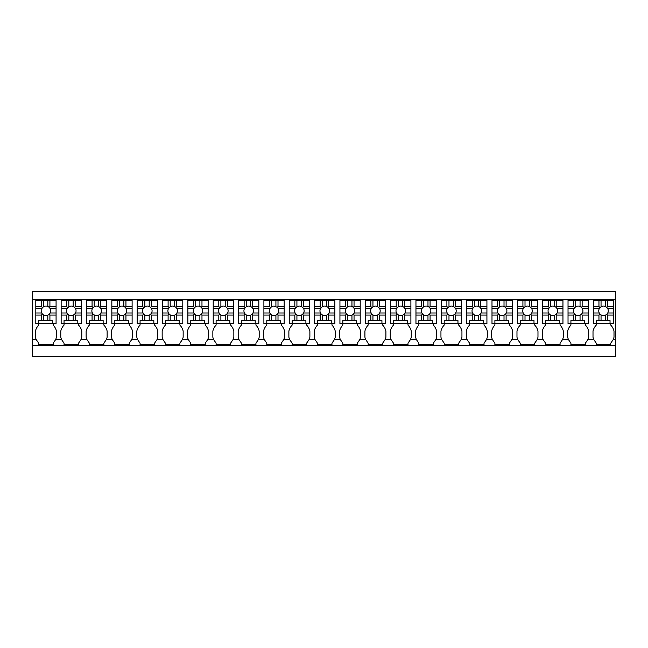 <?xml version="1.0" encoding="UTF-8"?>
<svg xmlns="http://www.w3.org/2000/svg" width="648" height="648" viewBox="0 0 648 648"><rect width="100%" height="100%" fill="white"/><g stroke="black" fill="none" stroke-linecap="round" stroke-linejoin="round"><path stroke-width="0.97" d="M596.265 323.636L596.265 320.598L610.027 320.598L610.027 323.636L593.374 323.636L596.265 323.636L596.265 325.085A13.122 13.122 0 0 0 593.009 331.079L593.009 337.203A13.13 13.13 0 0 0 593.908 339.746L587.768 339.746L585.403 343.189L585.403 344.639L570.92 344.639L570.92 343.189L568.563 339.746L562.424 339.746L560.058 343.189L560.058 344.639L545.576 344.639L545.576 343.189L543.218 339.746L537.079 339.746L534.713 343.189L534.713 344.639L520.231 344.639L520.231 343.189L517.874 339.746L511.734 339.746L509.377 343.189L509.377 344.639L494.894 344.639L494.894 343.189L492.529 339.746L486.389 339.746L484.032 343.189L484.032 344.639L469.549 344.639L469.549 343.189L467.184 339.746L461.044 339.746L458.687 343.189L458.687 344.639L444.204 344.639L444.204 343.189L441.839 339.746L435.699 339.746L433.342 343.189L433.342 344.639L418.859 344.639L418.859 343.189L416.502 339.746L410.354 339.746L407.997 343.189L407.997 344.639L393.514 344.639L393.514 343.189L391.157 339.746L385.017 339.746L382.652 343.189L382.652 344.639L368.169 344.639L368.169 343.189L365.812 339.746L359.672 339.746L357.307 343.189L357.307 344.639L342.824 344.639L342.824 343.189L340.467 339.746L334.328 339.746L331.962 343.189L331.962 344.639L317.48 344.639L317.48 343.189L315.122 339.746L308.983 339.746L306.617 343.189L306.617 344.639L292.143 344.639L292.143 343.189L289.778 339.746L283.638 339.746L281.281 343.189L281.281 344.639L266.798 344.639L266.798 343.189L264.433 339.746L258.293 339.746L255.936 343.189L255.936 344.639L241.453 344.639L241.453 343.189L239.088 339.746L232.948 339.746L230.591 343.189L230.591 344.639L216.108 344.639L216.108 343.189L213.751 339.746L207.603 339.746L205.246 343.189L205.246 344.639L190.763 344.639L190.763 343.189L188.406 339.746L182.258 339.746L179.901 343.189L179.901 344.639L165.418 344.639L165.418 343.189L163.061 339.746L156.921 339.746L154.556 343.189L154.556 344.639L140.073 344.639L140.073 343.189L137.716 339.746L131.576 339.746L129.211 343.189L129.211 344.639L114.728 344.639L114.728 343.189L112.371 339.746L106.232 339.746L103.866 343.189L103.866 344.639L89.392 344.639L89.392 343.189L87.026 339.746L80.887 339.746L78.53 343.189L78.53 344.639L64.047 344.639L64.047 343.189L61.682 339.746L55.542 339.746L53.185 343.189L53.185 344.639L38.702 344.639L38.702 343.189L36.337 339.746L32.4 339.746L32.4 356.586L615.6 356.586L615.6 345.546L32.4 345.546M615.6 345.546L615.6 339.746L613.105 339.746L610.748 343.189L610.748 344.639L596.265 344.639L596.265 343.189L593.908 339.746M32.4 299.741L615.6 299.741L615.6 291.414L32.4 291.414L32.4 339.746M38.702 323.636L38.702 320.598L52.456 320.598L52.456 323.636L35.802 323.636L38.702 323.636L38.702 325.085A13.122 13.122 0 0 0 35.438 331.079L35.438 337.203A13.13 13.13 0 0 0 36.337 339.746M55.542 339.746A13.13 13.13 0 0 0 56.441 337.203L56.441 331.079A13.122 13.122 0 0 0 53.185 325.085L53.185 323.636L56.076 323.636L56.076 315.082L49.912 315.082L49.912 320.598M64.047 323.636L64.047 320.598L77.8 320.598L77.8 323.636L61.147 323.636L64.047 323.636L64.047 325.085A13.122 13.122 0 0 0 60.782 331.079L60.782 337.203A13.13 13.13 0 0 0 61.682 339.746M80.887 339.746A13.13 13.13 0 0 0 81.786 337.203L81.786 331.079A13.122 13.122 0 0 0 78.53 325.085L78.53 323.636L81.421 323.636L81.421 315.082L75.257 315.082L75.257 320.598M89.392 323.636L89.392 320.598L103.145 320.598L103.145 323.636L86.492 323.636L89.392 323.636L89.392 325.085A13.122 13.122 0 0 0 86.127 331.079L86.127 337.203A13.13 13.13 0 0 0 87.026 339.746M106.232 339.746A13.13 13.13 0 0 0 107.131 337.203L107.131 331.079A13.122 13.122 0 0 0 103.866 325.085L103.866 323.636L106.766 323.636L106.766 315.082L100.602 315.082L100.602 320.598M114.728 323.636L114.728 320.598L128.49 320.598L128.49 323.636L111.837 323.636L114.728 323.636L114.728 325.085A13.122 13.122 0 0 0 111.472 331.079L111.472 337.203A13.13 13.13 0 0 0 112.371 339.746M131.576 339.746A13.13 13.13 0 0 0 132.476 337.203L132.476 331.079A13.122 13.122 0 0 0 129.211 325.085L129.211 323.636L132.111 323.636L132.111 315.082L125.947 315.082L125.947 320.598M140.073 323.636L140.073 320.598L153.835 320.598L153.835 323.636L137.182 323.636L140.073 323.636L140.073 325.085A13.122 13.122 0 0 0 136.817 331.079L136.817 337.203A13.13 13.13 0 0 0 137.716 339.746M156.921 339.746A13.13 13.13 0 0 0 157.812 337.203L157.812 331.079A13.122 13.122 0 0 0 154.556 325.085L154.556 323.636L157.456 323.636L157.456 315.082L151.292 315.082L151.292 320.598M165.418 323.636L165.418 320.598L179.18 320.598L179.18 323.636L162.527 323.636L165.418 323.636L165.418 325.085A13.122 13.122 0 0 0 162.162 331.079L162.162 337.203A13.13 13.13 0 0 0 163.061 339.746M182.258 339.746A13.13 13.13 0 0 0 183.157 337.203L183.157 331.079A13.122 13.122 0 0 0 179.901 325.085L179.901 323.636L182.801 323.636L182.801 315.082L176.637 315.082L176.637 320.598M190.763 323.636L190.763 320.598L204.525 320.598L204.525 323.636L187.863 323.636L190.763 323.636L190.763 325.085A13.122 13.122 0 0 0 187.507 331.079L187.507 337.203A13.13 13.13 0 0 0 188.406 339.746M207.603 339.746A13.13 13.13 0 0 0 208.502 337.203L208.502 331.079A13.122 13.122 0 0 0 205.246 325.085L205.246 323.636L208.146 323.636L208.146 315.082L201.974 315.082L201.974 320.598M216.108 323.636L216.108 320.598L229.862 320.598L229.862 323.636L213.208 323.636L216.108 323.636L216.108 325.085A13.122 13.122 0 0 0 212.852 331.079L212.852 337.203A13.13 13.13 0 0 0 213.751 339.746M232.948 339.746A13.13 13.13 0 0 0 233.847 337.203L233.847 331.079A13.122 13.122 0 0 0 230.591 325.085L230.591 323.636L233.483 323.636L233.483 315.082L227.318 315.082L227.318 320.598M241.453 323.636L241.453 320.598L255.207 320.598L255.207 323.636L238.553 323.636L241.453 323.636L241.453 325.085A13.122 13.122 0 0 0 238.197 331.079L238.197 337.203A13.13 13.13 0 0 0 239.088 339.746M258.293 339.746A13.13 13.13 0 0 0 259.192 337.203L259.192 331.079A13.122 13.122 0 0 0 255.936 325.085L255.936 323.636L258.827 323.636L258.827 315.082L252.663 315.082L252.663 320.598M266.798 323.636L266.798 320.598L280.552 320.598L280.552 323.636L263.898 323.636L266.798 323.636L266.798 325.085A13.122 13.122 0 0 0 263.534 331.079L263.534 337.203A13.13 13.13 0 0 0 264.433 339.746M283.638 339.746A13.13 13.13 0 0 0 284.537 337.203L284.537 331.079A13.122 13.122 0 0 0 281.281 325.085L281.281 323.636L284.172 323.636L284.172 315.082L278.008 315.082L278.008 320.598M292.143 323.636L292.143 320.598L305.897 320.598L305.897 323.636L289.243 323.636L292.143 323.636L292.143 325.085A13.122 13.122 0 0 0 288.878 331.079L288.878 337.203A13.13 13.13 0 0 0 289.778 339.746M308.983 339.746A13.13 13.13 0 0 0 309.882 337.203L309.882 331.079A13.122 13.122 0 0 0 306.617 325.085L306.617 323.636L309.517 323.636L309.517 315.082L303.353 315.082L303.353 320.598M317.48 323.636L317.48 320.598L331.241 320.598L331.241 323.636L314.588 323.636L317.48 323.636L317.48 325.085A13.122 13.122 0 0 0 314.223 331.079L314.223 337.203A13.13 13.13 0 0 0 315.122 339.746M334.328 339.746A13.13 13.13 0 0 0 335.227 337.203L335.227 331.079A13.122 13.122 0 0 0 331.962 325.085L331.962 323.636L334.862 323.636L334.862 315.082L328.698 315.082L328.698 320.598M342.824 323.636L342.824 320.598L356.586 320.598L356.586 323.636L339.933 323.636L342.824 323.636L342.824 325.085A13.122 13.122 0 0 0 339.568 331.079L339.568 337.203A13.13 13.13 0 0 0 340.467 339.746M359.672 339.746A13.13 13.13 0 0 0 360.572 337.203L360.572 331.079A13.122 13.122 0 0 0 357.307 325.085L357.307 323.636L360.207 323.636L360.207 315.082L354.043 315.082L354.043 320.598M368.169 323.636L368.169 320.598L381.931 320.598L381.931 323.636L365.278 323.636L368.169 323.636L368.169 325.085A13.122 13.122 0 0 0 364.913 331.079L364.913 337.203A13.13 13.13 0 0 0 365.812 339.746M385.017 339.746A13.13 13.13 0 0 0 385.908 337.203L385.908 331.079A13.122 13.122 0 0 0 382.652 325.085L382.652 323.636L385.552 323.636L385.552 315.082L379.388 315.082L379.388 320.598M393.514 323.636L393.514 320.598L407.276 320.598L407.276 323.636L390.614 323.636L393.514 323.636L393.514 325.085A13.122 13.122 0 0 0 390.258 331.079L390.258 337.203A13.13 13.13 0 0 0 391.157 339.746M410.354 339.746A13.13 13.13 0 0 0 411.253 337.203L411.253 331.079A13.122 13.122 0 0 0 407.997 325.085L407.997 323.636L410.897 323.636L410.897 315.082L404.733 315.082L404.733 320.598M418.859 323.636L418.859 320.598L432.613 320.598L432.613 323.636L415.959 323.636L418.859 323.636L418.859 325.085A13.122 13.122 0 0 0 415.603 331.079L415.603 337.203A13.13 13.13 0 0 0 416.502 339.746M435.699 339.746A13.13 13.13 0 0 0 436.598 337.203L436.598 331.079A13.122 13.122 0 0 0 433.342 325.085L433.342 323.636L436.234 323.636L436.234 315.082L430.07 315.082L430.07 320.598M444.204 323.636L444.204 320.598L457.958 320.598L457.958 323.636L441.304 323.636L444.204 323.636L444.204 325.085A13.122 13.122 0 0 0 440.948 331.079L440.948 337.203A13.13 13.13 0 0 0 441.839 339.746M461.044 339.746A13.13 13.13 0 0 0 461.943 337.203L461.943 331.079A13.122 13.122 0 0 0 458.687 325.085L458.687 323.636L461.579 323.636L461.579 315.082L455.414 315.082L455.414 320.598M469.549 323.636L469.549 320.598L483.303 320.598L483.303 323.636L466.649 323.636L469.549 323.636L469.549 325.085A13.122 13.122 0 0 0 466.285 331.079L466.285 337.203A13.13 13.13 0 0 0 467.184 339.746M486.389 339.746A13.13 13.13 0 0 0 487.288 337.203L487.288 331.079A13.122 13.122 0 0 0 484.032 325.085L484.032 323.636L486.923 323.636L486.923 315.082L480.759 315.082L480.759 320.598M494.894 323.636L494.894 320.598L508.648 320.598L508.648 323.636L491.994 323.636L494.894 323.636L494.894 325.085A13.122 13.122 0 0 0 491.63 331.079L491.63 337.203A13.13 13.13 0 0 0 492.529 339.746M511.734 339.746A13.13 13.13 0 0 0 512.633 337.203L512.633 331.079A13.122 13.122 0 0 0 509.377 325.085L509.377 323.636L512.268 323.636L512.268 315.082L506.104 315.082L506.104 320.598M520.231 323.636L520.231 320.598L533.993 320.598L533.993 323.636L517.339 323.636L520.231 323.636L520.231 325.085A13.122 13.122 0 0 0 516.974 331.079L516.974 337.203A13.13 13.13 0 0 0 517.874 339.746M537.079 339.746A13.13 13.13 0 0 0 537.978 337.203L537.978 331.079A13.122 13.122 0 0 0 534.713 325.085L534.713 323.636L537.613 323.636L537.613 315.082L531.449 315.082L531.449 320.598M545.576 323.636L545.576 320.598L559.337 320.598L559.337 323.636L542.684 323.636L545.576 323.636L545.576 325.085A13.122 13.122 0 0 0 542.319 331.079L542.319 337.203A13.13 13.13 0 0 0 543.218 339.746M562.424 339.746A13.13 13.13 0 0 0 563.323 337.203L563.323 331.079A13.122 13.122 0 0 0 560.058 325.085L560.058 323.636L562.958 323.636L562.958 315.082L556.794 315.082L556.794 320.598M570.92 323.636L570.92 320.598L584.682 320.598L584.682 323.636L568.029 323.636L570.92 323.636L570.92 325.085A13.122 13.122 0 0 0 567.664 331.079L567.664 337.203A13.13 13.13 0 0 0 568.563 339.746M587.768 339.746A13.13 13.13 0 0 0 588.659 337.203L588.659 331.079A13.122 13.122 0 0 0 585.403 325.085L585.403 323.636L588.303 323.636L588.303 315.082L582.139 315.082L582.139 320.598M613.105 339.746A13.13 13.13 0 0 0 614.004 337.203L614.004 331.079A13.122 13.122 0 0 0 610.748 325.085L610.748 323.636L613.648 323.636L613.648 315.082L607.484 315.082L607.484 320.598M615.6 299.741L615.6 339.746M64.047 325.085A13.122 13.122 0 0 0 60.782 331.079M89.392 325.085A13.122 13.122 0 0 0 86.127 331.079M114.728 325.085A13.122 13.122 0 0 0 111.472 331.079M140.073 325.085A13.122 13.122 0 0 0 136.817 331.079M165.418 325.085A13.122 13.122 0 0 0 162.162 331.079M190.763 325.085A13.122 13.122 0 0 0 187.507 331.079M216.108 325.085A13.122 13.122 0 0 0 212.852 331.079M241.453 325.085A13.122 13.122 0 0 0 238.197 331.079M266.798 325.085A13.122 13.122 0 0 0 263.534 331.079M292.143 325.085A13.122 13.122 0 0 0 288.878 331.079M317.48 325.085A13.122 13.122 0 0 0 314.223 331.079M342.824 325.085A13.122 13.122 0 0 0 339.568 331.079M368.169 325.085A13.122 13.122 0 0 0 364.913 331.079M393.514 325.085A13.122 13.122 0 0 0 390.258 331.079M418.859 325.085A13.122 13.122 0 0 0 415.603 331.079M444.204 325.085A13.122 13.122 0 0 0 440.948 331.079M469.549 325.085A13.122 13.122 0 0 0 466.285 331.079M494.894 325.085A13.122 13.122 0 0 0 491.63 331.079M520.231 325.085A13.122 13.122 0 0 0 516.974 331.079M545.576 325.085A13.122 13.122 0 0 0 542.319 331.079M570.92 325.085A13.122 13.122 0 0 0 567.664 331.079M43.481 320.598L43.481 314.896A4.763 4.763 0 0 0 47.822 315.195L47.822 320.598M43.481 314.896L42.428 314.045L41.391 315.082L41.391 320.598M49.912 315.082L49.159 314.329L47.822 315.195M49.912 306.561L49.159 307.314L47.822 306.447A4.763 4.763 0 0 0 43.481 306.739L43.481 300.469L49.912 300.469L49.912 306.561L56.076 306.561L56.076 315.082M49.159 307.314L50.18 308.651L56.076 308.651M49.159 314.329L50.18 312.992A4.763 4.763 0 0 0 50.18 308.651M42.428 314.045L41.699 312.992A4.763 4.763 0 0 1 41.699 308.651L43.481 306.739M35.802 306.561L41.391 306.561L41.391 300.469L35.802 300.469L35.802 312.992L41.699 312.992M35.802 312.992L35.802 315.082L41.391 315.082M35.802 315.082L35.802 323.636M52.456 323.636L56.076 323.636M50.18 312.992L56.076 312.992M47.822 306.447L47.822 300.469M41.391 300.469L43.481 300.469M41.391 306.561L42.428 307.598M35.802 308.651L41.699 308.651M56.076 306.561L56.076 300.469L49.912 300.469M68.826 320.598L68.826 314.896A4.763 4.763 0 0 0 73.167 315.195L73.167 320.598M68.826 314.896L67.773 314.045L66.736 315.082L66.736 320.598M75.257 315.082L74.504 314.329L73.167 315.195M75.257 306.561L74.504 307.314L73.167 306.447A4.763 4.763 0 0 0 68.826 306.739L68.826 300.469L75.257 300.469L75.257 306.561L81.421 306.561L81.421 315.082M74.504 307.314L75.524 308.651L81.421 308.651M74.504 314.329L75.524 312.992A4.763 4.763 0 0 0 75.524 308.651M67.773 314.045L67.044 312.992A4.763 4.763 0 0 1 67.044 308.651L68.826 306.739M61.147 306.561L66.736 306.561L66.736 300.469L61.147 300.469L61.147 312.992L67.044 312.992M61.147 312.992L61.147 315.082L66.736 315.082M61.147 315.082L61.147 323.636M77.8 323.636L81.421 323.636M75.524 312.992L81.421 312.992M73.167 306.447L73.167 300.469M66.736 300.469L68.826 300.469M66.736 306.561L67.773 307.598M61.147 308.651L67.044 308.651M81.421 306.561L81.421 300.469L75.257 300.469M94.171 320.598L94.171 314.896A4.763 4.763 0 0 0 98.512 315.195L98.512 320.598M94.171 314.896L93.118 314.045L92.073 315.082L92.073 320.598M100.602 315.082L99.849 314.329L98.512 315.195M100.602 306.561L99.849 307.314L98.512 306.447A4.763 4.763 0 0 0 94.171 306.739L94.171 300.469L100.602 300.469L100.602 306.561L106.766 306.561L106.766 315.082M99.849 307.314L100.869 308.651L106.766 308.651M99.849 314.329L100.869 312.992A4.763 4.763 0 0 0 100.869 308.651M93.118 314.045L92.389 312.992A4.763 4.763 0 0 1 92.389 308.651L94.171 306.739M86.492 306.561L92.073 306.561L92.073 300.469L86.492 300.469L86.492 312.992L92.389 312.992M86.492 312.992L86.492 315.082L92.073 315.082M86.492 315.082L86.492 323.636M103.145 323.636L106.766 323.636M100.869 312.992L106.766 312.992M98.512 306.447L98.512 300.469M92.073 300.469L94.171 300.469M92.073 306.561L93.118 307.598M86.492 308.651L92.389 308.651M106.766 306.561L106.766 300.469L100.602 300.469M119.507 320.598L119.507 314.896A4.763 4.763 0 0 0 123.857 315.195L123.857 320.598M119.507 314.896L118.463 314.045L117.418 315.082L117.418 320.598M125.947 315.082L125.194 314.329L123.857 315.195M125.947 306.561L125.194 307.314L123.857 306.447A4.763 4.763 0 0 0 119.507 306.739L119.507 300.469L125.947 300.469L125.947 306.561L132.111 306.561L132.111 315.082M125.194 307.314L126.214 308.651L132.111 308.651M125.194 314.329L126.214 312.992A4.763 4.763 0 0 0 126.214 308.651M118.463 314.045L117.734 312.992A4.763 4.763 0 0 1 117.734 308.651L119.507 306.739M111.837 306.561L117.418 306.561L117.418 300.469L111.837 300.469L111.837 312.992L117.734 312.992M111.837 312.992L111.837 315.082L117.418 315.082M111.837 315.082L111.837 323.636M128.49 323.636L132.111 323.636M126.214 312.992L132.111 312.992M123.857 306.447L123.857 300.469M117.418 300.469L119.507 300.469M117.418 306.561L118.463 307.598M111.837 308.651L117.734 308.651M132.111 306.561L132.111 300.469L125.947 300.469M144.852 320.598L144.852 314.896A4.763 4.763 0 0 0 149.202 315.195L149.202 320.598M144.852 314.896L143.807 314.045L142.763 315.082L142.763 320.598M151.292 315.082L150.538 314.329L149.202 315.195M151.292 306.561L150.538 307.314L149.202 306.447A4.763 4.763 0 0 0 144.852 306.739L144.852 300.469L151.292 300.469L151.292 306.561L157.456 306.561L157.456 315.082M150.538 307.314L151.559 308.651L157.456 308.651M150.538 314.329L151.559 312.992A4.763 4.763 0 0 0 151.559 308.651M143.807 314.045L143.078 312.992A4.763 4.763 0 0 1 143.078 308.651L144.852 306.739M137.182 306.561L142.763 306.561L142.763 300.469L137.182 300.469L137.182 312.992L143.078 312.992M137.182 312.992L137.182 315.082L142.763 315.082M137.182 315.082L137.182 323.636M153.835 323.636L157.456 323.636M151.559 312.992L157.456 312.992M149.202 306.447L149.202 300.469M142.763 300.469L144.852 300.469M142.763 306.561L143.807 307.598M137.182 308.651L143.078 308.651M157.456 306.561L157.456 300.469L151.292 300.469M170.197 320.598L170.197 314.896A4.763 4.763 0 0 0 174.547 315.195L174.547 320.598M170.197 314.896L169.152 314.045L168.107 315.082L168.107 320.598M176.637 315.082L175.883 314.329L174.547 315.195M176.637 306.561L175.883 307.314L174.547 306.447A4.763 4.763 0 0 0 170.197 306.739L170.197 300.469L176.637 300.469L176.637 306.561L182.801 306.561L182.801 315.082M175.883 307.314L176.904 308.651L182.801 308.651M175.883 314.329L176.904 312.992A4.763 4.763 0 0 0 176.904 308.651M169.152 314.045L168.423 312.992A4.763 4.763 0 0 1 168.423 308.651L170.197 306.739M162.527 306.561L168.107 306.561L168.107 300.469L162.527 300.469L162.527 312.992L168.423 312.992M162.527 312.992L162.527 315.082L168.107 315.082M162.527 315.082L162.527 323.636M179.18 323.636L182.801 323.636M176.904 312.992L182.801 312.992M174.547 306.447L174.547 300.469M168.107 300.469L170.197 300.469M168.107 306.561L169.152 307.598M162.527 308.651L168.423 308.651M182.801 306.561L182.801 300.469L176.637 300.469M195.542 320.598L195.542 314.896A4.763 4.763 0 0 0 199.884 315.195L199.884 320.598M195.542 314.896L194.497 314.045L193.452 315.082L193.452 320.598M201.974 315.082L201.228 314.329L199.884 315.195M201.974 306.561L201.228 307.314L199.884 306.447A4.763 4.763 0 0 0 195.542 306.739L195.542 300.469L201.974 300.469L201.974 306.561L208.146 306.561L208.146 315.082M201.228 307.314L202.241 308.651L208.146 308.651M201.228 314.329L202.241 312.992A4.763 4.763 0 0 0 202.241 308.651M194.497 314.045L193.768 312.992A4.763 4.763 0 0 1 193.768 308.651L195.542 306.739M187.863 306.561L193.452 306.561L193.452 300.469L187.863 300.469L187.863 312.992L193.768 312.992M187.863 312.992L187.863 315.082L193.452 315.082M187.863 315.082L187.863 323.636M204.525 323.636L208.146 323.636M202.241 312.992L208.146 312.992M199.884 306.447L199.884 300.469M193.452 300.469L195.542 300.469M193.452 306.561L194.497 307.598M187.863 308.651L193.768 308.651M208.146 306.561L208.146 300.469L201.974 300.469M220.887 320.598L220.887 314.896A4.763 4.763 0 0 0 225.229 315.195L225.229 320.598M220.887 314.896L219.842 314.045L218.797 315.082L218.797 320.598M227.318 315.082L226.565 314.329L225.229 315.195M227.318 306.561L226.565 307.314L225.229 306.447A4.763 4.763 0 0 0 220.887 306.739L220.887 300.469L227.318 300.469L227.318 306.561L233.483 306.561L233.483 315.082M226.565 307.314L227.586 308.651L233.483 308.651M226.565 314.329L227.586 312.992A4.763 4.763 0 0 0 227.586 308.651M219.842 314.045L219.105 312.992A4.763 4.763 0 0 1 219.105 308.651L220.887 306.739M213.208 306.561L218.797 306.561L218.797 300.469L213.208 300.469L213.208 312.992L219.105 312.992M213.208 312.992L213.208 315.082L218.797 315.082M213.208 315.082L213.208 323.636M229.862 323.636L233.483 323.636M227.586 312.992L233.483 312.992M225.229 306.447L225.229 300.469M218.797 300.469L220.887 300.469M218.797 306.561L219.842 307.598M213.208 308.651L219.105 308.651M233.483 306.561L233.483 300.469L227.318 300.469M246.232 320.598L246.232 314.896A4.763 4.763 0 0 0 250.574 315.195L250.574 320.598M246.232 314.896L245.179 314.045L244.142 315.082L244.142 320.598M252.663 315.082L251.91 314.329L250.574 315.195M252.663 306.561L251.91 307.314L250.574 306.447A4.763 4.763 0 0 0 246.232 306.739L246.232 300.469L252.663 300.469L252.663 306.561L258.827 306.561L258.827 315.082M251.91 307.314L252.931 308.651L258.827 308.651M251.91 314.329L252.931 312.992A4.763 4.763 0 0 0 252.931 308.651M245.179 314.045L244.45 312.992A4.763 4.763 0 0 1 244.45 308.651L246.232 306.739M238.553 306.561L244.142 306.561L244.142 300.469L238.553 300.469L238.553 312.992L244.45 312.992M238.553 312.992L238.553 315.082L244.142 315.082M238.553 315.082L238.553 323.636M255.207 323.636L258.827 323.636M252.931 312.992L258.827 312.992M250.574 306.447L250.574 300.469M244.142 300.469L246.232 300.469M244.142 306.561L245.179 307.598M238.553 308.651L244.45 308.651M258.827 306.561L258.827 300.469L252.663 300.469M271.577 320.598L271.577 314.896A4.763 4.763 0 0 0 275.918 315.195L275.918 320.598M271.577 314.896L270.524 314.045L269.487 315.082L269.487 320.598M278.008 315.082L277.255 314.329L275.918 315.195M278.008 306.561L277.255 307.314L274.039 306.059A4.763 4.763 0 0 0 271.577 306.739L271.577 300.469L278.008 300.469L278.008 306.561L284.172 306.561L284.172 315.082M277.255 307.314L278.276 308.651L284.172 308.651M277.255 314.329L278.276 312.992A4.763 4.763 0 0 0 278.276 308.651M270.524 314.045L269.795 312.992A4.763 4.763 0 0 1 269.795 308.651L271.577 306.739M263.898 306.561L269.487 306.561L269.487 300.469L263.898 300.469L263.898 312.992L269.795 312.992M263.898 312.992L263.898 315.082L269.487 315.082M263.898 315.082L263.898 323.636M280.552 323.636L284.172 323.636M278.276 312.992L284.172 312.992M275.918 306.447L275.918 300.469M269.487 300.469L271.577 300.469M269.487 306.561L270.524 307.598M263.898 308.651L269.795 308.651M284.172 306.561L284.172 300.469L278.008 300.469M296.922 320.598L296.922 314.896A4.763 4.763 0 0 0 301.263 315.195L301.263 320.598M296.922 314.896L295.869 314.045L294.832 315.082L294.832 320.598M303.353 315.082L302.6 314.329L301.263 315.195M303.353 306.561L302.6 307.314L301.263 306.447A4.763 4.763 0 0 0 296.922 306.739L296.922 300.469L303.353 300.469L303.353 306.561L309.517 306.561L309.517 315.082M302.6 307.314L303.62 308.651L309.517 308.651M302.6 314.329L303.62 312.992A4.763 4.763 0 0 0 303.62 308.651M295.869 314.045L295.14 312.992A4.763 4.763 0 0 1 295.14 308.651L296.922 306.739M289.243 306.561L294.832 306.561L294.832 300.469L289.243 300.469L289.243 312.992L295.14 312.992M289.243 312.992L289.243 315.082L294.832 315.082M289.243 315.082L289.243 323.636M305.897 323.636L309.517 323.636M303.62 312.992L309.517 312.992M301.263 306.447L301.263 300.469M294.832 300.469L296.922 300.469M294.832 306.561L295.869 307.598M289.243 308.651L295.14 308.651M309.517 306.561L309.517 300.469L303.353 300.469M322.259 320.598L322.259 314.896A4.763 4.763 0 0 0 326.608 315.195L326.608 320.598M322.259 314.896L321.214 314.045L320.169 315.082L320.169 320.598M328.698 315.082L327.945 314.329L326.608 315.195M328.698 306.561L327.945 307.314L326.608 306.447A4.763 4.763 0 0 0 322.259 306.739L322.259 300.469L328.698 300.469L328.698 306.561L334.862 306.561L334.862 315.082M327.945 307.314L328.965 308.651L334.862 308.651M327.945 314.329L328.965 312.992A4.763 4.763 0 0 0 328.965 308.651M321.214 314.045L320.485 312.992A4.763 4.763 0 0 1 320.485 308.651L322.259 306.739M314.588 306.561L320.169 306.561L320.169 300.469L314.588 300.469L314.588 312.992L320.485 312.992M314.588 312.992L314.588 315.082L320.169 315.082M314.588 315.082L314.588 323.636M331.241 323.636L334.862 323.636M328.965 312.992L334.862 312.992M326.608 306.447L326.608 300.469M320.169 300.469L322.259 300.469M320.169 306.561L321.214 307.598M314.588 308.651L320.485 308.651M334.862 306.561L334.862 300.469L328.698 300.469M347.603 320.598L347.603 314.896A4.763 4.763 0 0 0 351.953 315.195L351.953 320.598M347.603 314.896L346.559 314.045L345.514 315.082L345.514 320.598M354.043 315.082L353.29 314.329L351.953 315.195M354.043 306.561L353.29 307.314L351.953 306.447A4.763 4.763 0 0 0 347.603 306.739L347.603 300.469L354.043 300.469L354.043 306.561L360.207 306.561L360.207 315.082M353.29 307.314L354.31 308.651L360.207 308.651M353.29 314.329L354.31 312.992A4.763 4.763 0 0 0 354.31 308.651M346.559 314.045L345.829 312.992A4.763 4.763 0 0 1 345.829 308.651L347.603 306.739M339.933 306.561L345.514 306.561L345.514 300.469L339.933 300.469L339.933 312.992L345.829 312.992M339.933 312.992L339.933 315.082L345.514 315.082M339.933 315.082L339.933 323.636M356.586 323.636L360.207 323.636M354.31 312.992L360.207 312.992M351.953 306.447L351.953 300.469M345.514 300.469L347.603 300.469M345.514 306.561L346.559 307.598M339.933 308.651L345.829 308.651M360.207 306.561L360.207 300.469L354.043 300.469M372.948 320.598L372.948 314.896A4.763 4.763 0 0 0 377.298 315.195L377.298 320.598M372.948 314.896L371.903 314.045L370.859 315.082L370.859 320.598M379.388 315.082L378.635 314.329L377.298 315.195M379.388 306.561L378.635 307.314L377.298 306.447A4.763 4.763 0 0 0 372.948 306.739L372.948 300.469L379.388 300.469L379.388 306.561L385.552 306.561L385.552 315.082M378.635 307.314L379.655 308.651L385.552 308.651M378.635 314.329L379.655 312.992A4.763 4.763 0 0 0 379.655 308.651M371.903 314.045L371.174 312.992A4.763 4.763 0 0 1 371.174 308.651L372.948 306.739M365.278 306.561L370.859 306.561L370.859 300.469L365.278 300.469L365.278 312.992L371.174 312.992M365.278 312.992L365.278 315.082L370.859 315.082M365.278 315.082L365.278 323.636M381.931 323.636L385.552 323.636M379.655 312.992L385.552 312.992M377.298 306.447L377.298 300.469M370.859 300.469L372.948 300.469M370.859 306.561L371.903 307.598M365.278 308.651L371.174 308.651M385.552 306.561L385.552 300.469L379.388 300.469M398.293 320.598L398.293 314.896A4.763 4.763 0 0 0 402.635 315.195L402.635 320.598M398.293 314.896L397.248 314.045L396.203 315.082L396.203 320.598M404.733 315.082L403.979 314.329L402.635 315.195M404.733 306.561L403.979 307.314L402.635 306.447A4.763 4.763 0 0 0 398.293 306.739L398.293 300.469L404.733 300.469L404.733 306.561L410.897 306.561L410.897 315.082M403.979 307.314L404.992 308.651L410.897 308.651M403.979 314.329L404.992 312.992A4.763 4.763 0 0 0 404.992 308.651M397.248 314.045L396.519 312.992A4.763 4.763 0 0 1 396.519 308.651L398.293 306.739M390.614 306.561L396.203 306.561L396.203 300.469L390.614 300.469L390.614 312.992L396.519 312.992M390.614 312.992L390.614 315.082L396.203 315.082M390.614 315.082L390.614 323.636M407.276 323.636L410.897 323.636M404.992 312.992L410.897 312.992M402.635 306.447L402.635 300.469M396.203 300.469L398.293 300.469M396.203 306.561L397.248 307.598M390.614 308.651L396.519 308.651M410.897 306.561L410.897 300.469L404.733 300.469M423.638 320.598L423.638 314.896A4.763 4.763 0 0 0 427.98 315.195L427.98 320.598M423.638 314.896L422.593 314.045L421.548 315.082L421.548 320.598M430.07 315.082L429.324 314.329L427.98 315.195M430.07 306.561L429.324 307.314L427.98 306.447A4.763 4.763 0 0 0 423.638 306.739L423.638 300.469L430.07 300.469L430.07 306.561L436.234 306.561L436.234 315.082M429.324 307.314L430.337 308.651L436.234 308.651M429.324 314.329L430.337 312.992A4.763 4.763 0 0 0 430.337 308.651M422.593 314.045L421.856 312.992A4.763 4.763 0 0 1 421.856 308.651L423.638 306.739M415.959 306.561L421.548 306.561L421.548 300.469L415.959 300.469L415.959 312.992L421.856 312.992M415.959 312.992L415.959 315.082L421.548 315.082M415.959 315.082L415.959 323.636M432.613 323.636L436.234 323.636M430.337 312.992L436.234 312.992M427.98 306.447L427.98 300.469M421.548 300.469L423.638 300.469M421.548 306.561L422.593 307.598M415.959 308.651L421.856 308.651M436.234 306.561L436.234 300.469L430.07 300.469M448.983 320.598L448.983 314.896A4.763 4.763 0 0 0 453.325 315.195L453.325 320.598M448.983 314.896L447.93 314.045L446.893 315.082L446.893 320.598M455.414 315.082L454.661 314.329L453.325 315.195M455.414 306.561L454.661 307.314L453.325 306.447A4.763 4.763 0 0 0 448.983 306.739L448.983 300.469L455.414 300.469L455.414 306.561L461.579 306.561L461.579 315.082M454.661 307.314L455.682 308.651L461.579 308.651M454.661 314.329L455.682 312.992A4.763 4.763 0 0 0 455.682 308.651M447.93 314.045L447.201 312.992A4.763 4.763 0 0 1 447.201 308.651L448.983 306.739M441.304 306.561L446.893 306.561L446.893 300.469L441.304 300.469L441.304 312.992L447.201 312.992M441.304 312.992L441.304 315.082L446.893 315.082M441.304 315.082L441.304 323.636M457.958 323.636L461.579 323.636M455.682 312.992L461.579 312.992M453.325 306.447L453.325 300.469M446.893 300.469L448.983 300.469M446.893 306.561L447.93 307.598M441.304 308.651L447.201 308.651M461.579 306.561L461.579 300.469L455.414 300.469M474.328 320.598L474.328 314.896A4.763 4.763 0 0 0 478.67 315.195L478.67 320.598M474.328 314.896L473.275 314.045L472.238 315.082L472.238 320.598M480.759 315.082L480.006 314.329L478.67 315.195M480.759 306.561L480.006 307.314L478.67 306.447A4.763 4.763 0 0 0 474.328 306.739L474.328 300.469L480.759 300.469L480.759 306.561L486.923 306.561L486.923 315.082M480.006 307.314L481.027 308.651L486.923 308.651M480.006 314.329L481.027 312.992A4.763 4.763 0 0 0 481.027 308.651M473.275 314.045L472.546 312.992A4.763 4.763 0 0 1 472.546 308.651L474.328 306.739M466.649 306.561L472.238 306.561L472.238 300.469L466.649 300.469L466.649 312.992L472.546 312.992M466.649 312.992L466.649 315.082L472.238 315.082M466.649 315.082L466.649 323.636M483.303 323.636L486.923 323.636M481.027 312.992L486.923 312.992M478.67 306.447L478.67 300.469M472.238 300.469L474.328 300.469M472.238 306.561L473.275 307.598M466.649 308.651L472.546 308.651M486.923 306.561L486.923 300.469L480.759 300.469M499.673 320.598L499.673 314.896A4.763 4.763 0 0 0 504.014 315.195L504.014 320.598M499.673 314.896L498.62 314.045L497.583 315.082L497.583 320.598M506.104 315.082L505.351 314.329L504.014 315.195M506.104 306.561L505.351 307.314L504.014 306.447A4.763 4.763 0 0 0 499.673 306.739L499.673 300.469L506.104 300.469L506.104 306.561L512.268 306.561L512.268 315.082M505.351 307.314L506.372 308.651L512.268 308.651M505.351 314.329L506.372 312.992A4.763 4.763 0 0 0 506.372 308.651M498.62 314.045L497.891 312.992A4.763 4.763 0 0 1 497.891 308.651L499.673 306.739M491.994 306.561L497.583 306.561L497.583 300.469L491.994 300.469L491.994 312.992L497.891 312.992M491.994 312.992L491.994 315.082L497.583 315.082M491.994 315.082L491.994 323.636M508.648 323.636L512.268 323.636M506.372 312.992L512.268 312.992M504.014 306.447L504.014 300.469M497.583 300.469L499.673 300.469M497.583 306.561L498.62 307.598M491.994 308.651L497.891 308.651M512.268 306.561L512.268 300.469L506.104 300.469M525.01 320.598L525.01 314.896A4.763 4.763 0 0 0 529.359 315.195L529.359 320.598M525.01 314.896L523.965 314.045L522.92 315.082L522.92 320.598M531.449 315.082L530.696 314.329L529.359 315.195M531.449 306.561L530.696 307.314L529.359 306.447A4.763 4.763 0 0 0 525.01 306.739L525.01 300.469L531.449 300.469L531.449 306.561L537.613 306.561L537.613 315.082M530.696 307.314L531.716 308.651L537.613 308.651M530.696 314.329L531.716 312.992A4.763 4.763 0 0 0 531.716 308.651M523.965 314.045L523.236 312.992A4.763 4.763 0 0 1 523.236 308.651L525.01 306.739M517.339 306.561L522.92 306.561L522.92 300.469L517.339 300.469L517.339 312.992L523.236 312.992M517.339 312.992L517.339 315.082L522.92 315.082M517.339 315.082L517.339 323.636M533.993 323.636L537.613 323.636M531.716 312.992L537.613 312.992M529.359 306.447L529.359 300.469M522.92 300.469L525.01 300.469M522.92 306.561L523.965 307.598M517.339 308.651L523.236 308.651M537.613 306.561L537.613 300.469L531.449 300.469M550.355 320.598L550.355 314.896A4.763 4.763 0 0 0 554.704 315.195L554.704 320.598M550.355 314.896L549.31 314.045L548.265 315.082L548.265 320.598M556.794 315.082L556.041 314.329L554.704 315.195M556.794 306.561L556.041 307.314L554.704 306.447A4.763 4.763 0 0 0 550.355 306.739L550.355 300.469L556.794 300.469L556.794 306.561L562.958 306.561L562.958 315.082M556.041 307.314L557.061 308.651L562.958 308.651M556.041 314.329L557.061 312.992A4.763 4.763 0 0 0 557.061 308.651M549.31 314.045L548.581 312.992A4.763 4.763 0 0 1 548.581 308.651L550.355 306.739M542.684 306.561L548.265 306.561L548.265 300.469L542.684 300.469L542.684 312.992L548.581 312.992M542.684 312.992L542.684 315.082L548.265 315.082M542.684 315.082L542.684 323.636M559.337 323.636L562.958 323.636M557.061 312.992L562.958 312.992M554.704 306.447L554.704 300.469M548.265 300.469L550.355 300.469M548.265 306.561L549.31 307.598M542.684 308.651L548.581 308.651M562.958 306.561L562.958 300.469L556.794 300.469M575.699 320.598L575.699 314.896A4.763 4.763 0 0 0 580.049 315.195L580.049 320.598M575.699 314.896L574.655 314.045L573.61 315.082L573.61 320.598M582.139 315.082L581.386 314.329L580.049 315.195M582.139 306.561L581.386 307.314L580.049 306.447A4.763 4.763 0 0 0 575.699 306.739L575.699 300.469L582.139 300.469L582.139 306.561L588.303 306.561L588.303 315.082M581.386 307.314L582.406 308.651L588.303 308.651M581.386 314.329L582.406 312.992A4.763 4.763 0 0 0 582.406 308.651M574.655 314.045L573.926 312.992A4.763 4.763 0 0 1 573.926 308.651L575.699 306.739M568.029 306.561L573.61 306.561L573.61 300.469L568.029 300.469L568.029 312.992L573.926 312.992M568.029 312.992L568.029 315.082L573.61 315.082M568.029 315.082L568.029 323.636M584.682 323.636L588.303 323.636M582.406 312.992L588.303 312.992M580.049 306.447L580.049 300.469M573.61 300.469L575.699 300.469M573.61 306.561L574.655 307.598M568.029 308.651L573.926 308.651M588.303 306.561L588.303 300.469L582.139 300.469M601.044 320.598L601.044 314.896A4.763 4.763 0 0 0 605.394 315.195L605.394 320.598M601.044 314.896L599.999 314.045L598.955 315.082L598.955 320.598M607.484 315.082L606.731 314.329L605.394 315.195M607.484 306.561L606.731 307.314L605.394 306.447A4.763 4.763 0 0 0 601.044 306.739L601.044 300.469L607.484 300.469L607.484 306.561L613.648 306.561L613.648 315.082M606.731 307.314L607.751 308.651L613.648 308.651M606.731 314.329L607.751 312.992A4.763 4.763 0 0 0 607.751 308.651M599.999 314.045L599.27 312.992A4.763 4.763 0 0 1 599.27 308.651L601.044 306.739M593.374 306.561L598.955 306.561L598.955 300.469L593.374 300.469L593.374 312.992L599.27 312.992M593.374 312.992L593.374 315.082L598.955 315.082M593.374 315.082L593.374 323.636M610.027 323.636L613.648 323.636M607.751 312.992L613.648 312.992M605.394 306.447L605.394 300.469M598.955 300.469L601.044 300.469M598.955 306.561L599.999 307.598M593.374 308.651L599.27 308.651M613.648 306.561L613.648 300.469L607.484 300.469"/></g></svg>

